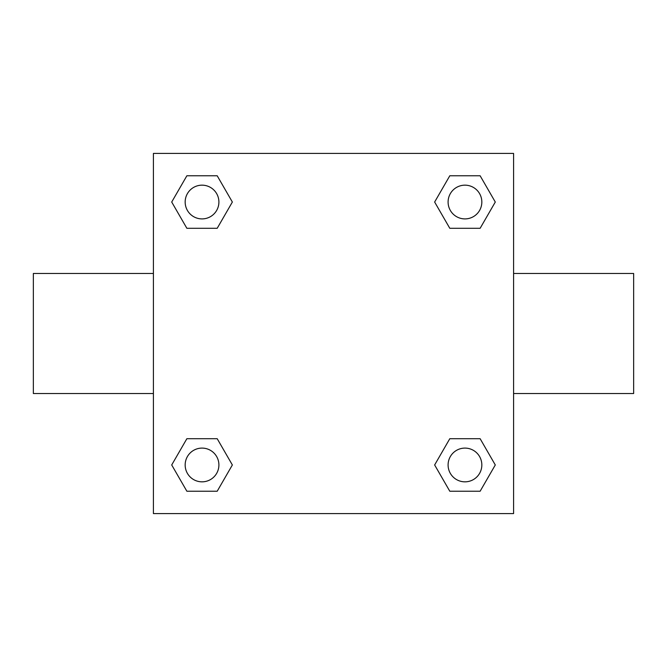 <?xml version="1.0" encoding="UTF-8"?>
<svg xmlns="http://www.w3.org/2000/svg" width="667" height="667" viewBox="0 0 667 667"><rect width="100%" height="100%" fill="white"/><g stroke="black" fill="none" stroke-linecap="round" stroke-linejoin="round"><path stroke-width="1" d="M513.59 273.47L633.65 273.47L633.65 393.53L513.59 393.53M153.41 393.53L33.35 393.53L33.35 273.47L153.41 273.47M153.41 153.41L513.59 153.41L513.59 513.59L153.41 513.59L153.41 153.41M186.868 438.703L217.2 438.703L232.358 464.966L217.2 491.229L186.868 491.229L171.711 464.966L186.868 438.703L217.2 438.703L186.868 438.703M449.8 175.771L480.132 175.771L495.289 202.034L480.132 228.297L449.8 228.297L434.642 202.034L449.8 175.771L480.132 175.771L449.8 175.771M186.868 175.771L217.2 175.771L232.358 202.034L217.2 228.297L186.868 228.297L171.711 202.034L186.868 175.771L217.2 175.771L186.868 175.771M449.8 438.703L480.132 438.703L495.289 464.966L480.132 491.229L449.8 491.229L434.642 464.966L449.8 438.703L480.132 438.703L449.8 438.703M480.132 491.229L449.8 491.229L480.132 491.229M481.832 464.966A16.867 16.867 0 0 0 456.528 450.358A16.867 16.867 0 0 0 456.528 479.573A16.867 16.867 0 0 0 481.832 464.966M217.2 491.229L186.868 491.229L217.2 491.229M218.901 464.966A16.867 16.867 0 0 0 193.597 450.358A16.867 16.867 0 0 0 193.597 479.573A16.867 16.867 0 0 0 218.901 464.966M480.132 228.297L449.8 228.297L480.132 228.297M481.832 202.034A16.867 16.867 0 0 0 456.528 187.427A16.867 16.867 0 0 0 456.528 216.642A16.867 16.867 0 0 0 481.832 202.034M217.2 228.297L186.868 228.297L217.2 228.297M218.901 202.034A16.867 16.867 0 0 0 193.597 187.427A16.867 16.867 0 0 0 193.597 216.642A16.867 16.867 0 0 0 218.901 202.034"/></g></svg>
